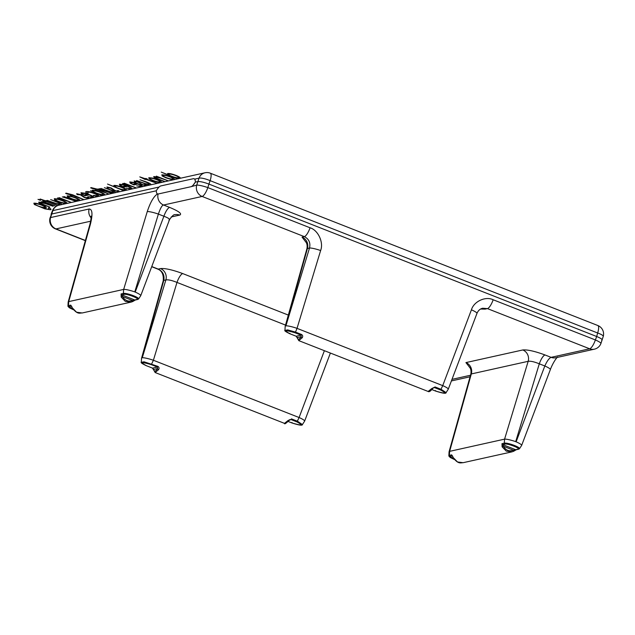 <?xml version="1.0" encoding="UTF-8"?>
<svg xmlns="http://www.w3.org/2000/svg" width="635" height="635" viewBox="0 0 635 635"><rect width="100%" height="100%" fill="white"/><g stroke="black" fill="none" stroke-linecap="round" stroke-linejoin="round"><path stroke-width="0.95" d="M191.413 186.611L196.731 185.11L199.009 178.165L194.842 179.086L193.651 178.633L160.782 185.936C159.575 186.253 158.091 187.833 156.329 190.667C156.353 193.103 156.956 194.215 158.131 194.008L191 186.706C192.207 186.388 193.691 184.809 195.445 181.975L195.08 179.403M141.327 362.315L144.034 361.799L157.948 366.387C159.179 367.276 159.385 368.363 158.575 369.649A1.135 0.635 -148.5 0 1 157.543 368.586L153.749 369.427A1.135 0.905 175 0 0 153.646 369.88L152.416 368.078M157.948 366.387L157.416 367.046L157.543 368.586C155.464 371.65 154.202 371.927 153.749 369.427L152.527 368.125L157.416 367.046L151.32 364.649C141.47 361.775 139.843 362.14 146.431 365.728L152.527 368.125L146.431 365.728M71.374 306.022A1.135 1.064 -102.5 0 1 70.723 305.117L72.311 307.935L71.517 306.062M73.477 309.761L69.35 307.777L68.04 306.427L68.429 305.633A1.135 1.064 77.5 0 0 69.136 306.562L73.454 309.729M291.973 422.497L292.124 422.997C301.966 425.863 303.601 425.506 297.013 421.918L290.909 419.521L288.957 420.473A1.135 0.619 -145.4 0 1 288.028 420.537L289.576 419.814M291.441 418.87L297.537 421.267L302.379 424.577M290.251 419.497L289.695 419.727M289.02 420.267A1.135 0.619 -145.4 0 1 288.957 420.473C285.893 423.521 284.401 424.49 284.488 423.362L288.028 420.537M454.39 459.494L450.263 457.51L448.953 456.16L449.342 455.366A1.135 1.064 77.5 0 0 450.048 456.295L454.366 459.462M452.287 455.755A1.135 1.064 -102.5 0 1 451.644 454.85L453.223 457.668L452.43 455.795M516.731 449.469L513.548 451.318L513.477 450.231L503.428 446.278L502.11 446.818L501.983 443.675A1.135 1.064 77.5 0 0 502.69 444.603L503.428 446.278C505.841 450.358 509.191 451.668 513.477 450.231L517.946 449.183C521.375 448.627 507.746 443.27 504.992 444.095L502.69 444.603L515.644 449.691A1.135 1.064 77.5 0 0 516.239 449.747L518.541 449.231A1.135 1.064 -102.5 0 1 517.946 449.183M501.983 443.675L504.277 443.159C508.167 442.436 522.375 448.024 519.033 448.961M435.618 390.596L435.761 391.096C445.611 393.97 447.238 393.605 440.65 390.017L434.554 387.62L433.34 387.826M432.657 388.366A1.135 0.619 -145.4 0 1 432.594 388.572A1.135 0.619 -145.4 0 1 431.673 388.636L435.078 386.969L441.174 389.366L446.095 392.605L448.262 389.223L476.964 313.396C478.155 310.578 480.036 308.864 482.616 308.237L487.426 308.61L485.132 309.118A9.073 8.517 -102.5 0 0 481.56 308.562M435.761 391.096L431.856 389.565L435.697 391.096C442.73 393.343 446.191 393.851 446.072 392.62L446.016 392.676M298.783 340.63L428.125 391.462C429.093 392.184 430.578 391.224 432.594 388.572L433.903 387.58M302.212 337.749A1.135 0.635 -148.5 0 1 301.18 336.685L297.394 337.526A1.135 0.905 175 0 0 297.283 337.987L298.791 340.622L302.212 337.749C303.022 336.463 302.816 335.375 301.585 334.494L301.053 335.145L301.18 336.685C299.109 339.749 297.839 340.027 297.394 337.526L296.172 336.225L301.053 335.145L294.957 332.748C285.115 329.882 283.488 330.24 290.076 333.827L296.172 336.225L297.283 337.987M284.964 330.422L287.679 329.898L295.489 332.097L294.957 332.748M137.033 299.45L134.731 299.966A1.135 1.064 77.5 0 0 135.326 300.014L137.628 299.498A1.135 1.064 -102.5 0 1 137.033 299.45C140.462 298.894 126.833 293.537 124.079 294.362L121.777 294.87L122.515 296.553L121.198 297.093L121.071 293.941A1.135 1.064 77.5 0 0 121.777 294.87L134.731 299.966L132.556 300.498L122.515 296.553C124.928 300.625 128.27 301.942 132.556 300.498L132.659 301.577L135.39 299.99M121.071 293.941L123.365 293.433C127.246 292.711 141.462 298.291 138.12 299.228M135.819 299.744L130.993 302.133L125.301 301.379L121.198 297.093M72.382 307.927L76.533 312.206L82.193 312.968C79.819 312.865 77.621 314.944 72.311 307.935M132.636 301.585L131.032 302.125M428.125 391.462L431.673 388.636M511.937 451.858L513.572 451.31L511.905 451.866L506.278 451.144L502.11 446.818M453.295 457.66L457.51 461.97L463.113 462.701L511.905 451.866M158.575 369.649L155.146 372.523L153.646 369.88M448.858 455.811L449.072 451.779A9.073 1.873 15.6 0 1 449.636 451.35L449.342 455.366L451.644 454.85M504.992 444.095A1.135 1.064 77.5 0 1 504.277 443.159L504.579 439.142A9.073 1.278 16.9 0 1 515.699 441.642L516.12 441.809A9.073 1.46 20.7 0 1 521.653 445.397L550.355 369.578C552.069 364.768 555.442 358.973 557.57 357.037M440.65 390.017L442.73 385.628A9.073 1.46 20.7 0 1 448.262 389.223M289.925 333.327L290.005 333.827C285.853 331.827 284.17 330.66 284.948 330.327L285.186 326.327A9.073 1.873 15.6 0 1 285.75 325.898L285.909 325.858A9.073 1.278 16.9 0 1 297.029 328.358L295.489 332.097L301.585 334.494M124.079 294.362A1.135 1.064 77.5 0 1 123.365 293.433L123.666 289.417A9.073 1.278 16.9 0 1 134.779 291.909L135.199 292.076A9.073 1.46 20.7 0 1 140.74 295.672L169.497 219.702C172.164 215.884 173.982 214.217 174.942 214.717L174.942 214.717A9.073 8.517 77.5 0 1 179.697 215.098L171.148 216.995M67.937 306.086L68.159 302.046A9.073 1.873 15.6 0 1 68.723 301.617L68.429 305.633L70.723 305.117M141.295 362.212L141.549 358.227A9.073 1.873 15.6 0 1 142.113 357.791L142.272 357.759A9.073 1.278 16.9 0 1 153.392 360.259L151.32 364.649M297.013 421.918L299.085 417.528A9.073 1.46 20.7 0 1 304.625 421.116A9.073 1.46 20.7 0 1 304.625 421.124L330.39 353.052M142.272 357.759L165.87 279.932L163.79 280.392A9.073 1.873 -164.4 0 0 163.227 280.821L141.549 358.227M142.113 357.791L163.79 280.392C164.695 275.193 162.83 271.431 158.194 269.089A9.073 2.635 111.5 0 1 157.663 269.057L157.663 269.057C161.917 270.685 163.774 274.606 163.227 280.821M285.536 325.096L176.99 282.424C171.958 280.376 168.251 279.543 165.87 279.932A9.073 8.517 77.5 0 0 160.488 268.581L158.194 269.089L151.757 266.557M324.39 350.695L299.085 417.528L153.392 360.259L176.99 282.424A9.073 2.635 111.5 0 1 182.721 273.574C172.593 269.835 165.187 268.168 160.488 268.581M156.329 190.786L51.578 214.051L50.03 217.995A9.073 9.073 0 0 0 55.443 228.878A9.073 2.635 111.5 0 0 55.983 228.91L85.4 240.474M68.159 302.046L89.837 224.647A9.073 1.873 15.6 0 1 90.4 224.211C92.845 214.281 92.424 209.209 89.138 209.002A9.073 8.517 -102.5 0 0 91.091 217.9M179.697 215.098C182.34 213.884 178.991 211.312 169.64 207.399A9.073 2.635 -68.5 0 0 163.901 216.249C168.688 218.059 170.363 219.345 168.934 220.099M194.77 179.11L195.604 182.07L197.795 181.578C200.144 181.372 203.851 182.205 208.915 184.079L207.843 187.603L310.063 227.782A9.073 2.635 -68.5 0 1 304.332 236.633C308.935 238.982 310.666 242.776 309.507 248.031A9.073 1.278 16.9 0 1 320.627 250.531C323.826 242.435 318.119 230.156 310.063 227.782M285.186 326.327L306.903 248.769L307.427 248.491A9.073 8.517 -102.5 0 0 302.046 237.141L304.332 236.633L202.113 196.453A9.073 2.635 -68.5 0 0 207.843 187.603A9.073 1.278 16.9 0 0 196.731 185.11A9.073 8.517 77.5 0 0 202.113 196.453L163.568 205.018C162.131 205.105 160.409 208.129 158.385 214.082L134.779 291.909M157.702 193.818C153.916 196.112 150.431 202.033 147.264 211.582A9.073 1.278 16.9 0 1 158.385 214.082L163.901 216.249L135.199 292.076M603.25 336.407A9.073 9.073 0 0 0 597.837 325.525A9.073 2.635 -68.5 0 1 597.654 332.994L210.129 180.657A9.073 2.635 -68.5 0 0 210.304 173.188A9.073 9.073 0 0 0 205.018 172.776A9.073 8.517 -102.5 0 0 199.009 178.165A9.073 2.056 19.6 0 1 210.129 180.657L208.915 184.079L596.678 336.502L597.654 332.994A9.073 1.873 15.6 0 1 603.25 336.407L600.908 343.527A9.073 1.46 20.7 0 0 595.376 339.939A9.073 2.635 111.5 0 1 589.637 348.79L487.426 308.61A9.073 2.635 111.5 0 0 493.157 299.76L595.376 339.939L596.678 336.502C601.353 338.455 603.028 339.741 601.702 340.352M469.043 366.649L469.979 367.816C469.749 367.514 471.67 369.514 470.797 374.221L471.313 373.944A9.073 8.517 77.5 0 0 465.923 362.593L469.781 367.514M515.699 441.642L539.298 363.815A9.073 2.635 111.5 0 1 545.028 354.965L551.093 357.346C549.116 358.203 547.021 361.077 544.822 365.982L539.298 363.815C534.265 361.759 530.558 360.934 528.177 361.315L471.313 373.944L449.636 451.35L504.579 439.142L528.177 361.315A9.073 8.517 77.5 0 0 522.795 349.964L465.923 362.593M493.157 299.76C485.577 295.981 473.845 301.411 471.432 309.809A9.073 1.46 20.7 0 1 476.964 313.396M516.12 441.809L544.822 365.982A9.073 1.46 20.7 0 1 550.355 369.578M195.445 181.975L192.484 186.047M44.402 207.367C43.172 207.55 41.084 207.089 38.132 205.978C35.393 204.859 34.441 204.129 35.258 203.795C36.592 203.644 38.751 204.129 41.735 205.232C44.45 206.359 45.339 207.073 44.402 207.367M34.361 204.502L44.902 208.875L50.371 209.74C51.506 209.526 51.022 208.867 48.919 207.772L48.371 207.891L48.974 209.153C47.728 209.399 45.553 208.907 42.45 207.677L45.879 207.931C46.958 207.502 45.736 206.558 42.22 205.089C38.402 203.668 35.608 203.049 33.853 203.216L34.361 204.502M53.165 206.311L41.354 201.676L42.942 202.636L38.91 202.089C38.211 202.565 39.648 203.478 43.228 204.811L49.808 207.058L41.632 203.811L40.457 202.636L45.093 203.533L53.165 206.311M39.743 199.739L37.989 199.366L40.473 200.343L39.743 199.739M55.039 205.899L42.688 201.382L55.039 205.899M45.418 200.771L40.108 199.017L45.537 201.636L46.323 201.462L57.221 205.415L46.871 201.343L47.649 201.168L46.196 200.596L45.418 200.771M56.84 201.708L50.649 199.612L58.801 202.867L59.761 204.089L56.205 203.517L47.212 200.374L52.967 202.636C56.745 204.168 59.492 204.843 61.214 204.653C62.301 204.208 60.841 203.224 56.84 201.708M65.08 202.906C63.77 203.049 61.651 202.573 58.706 201.478C55.959 200.335 54.975 199.588 55.761 199.239C57.118 199.112 59.269 199.596 62.222 200.7C64.968 201.835 65.921 202.573 65.08 202.906M57.96 199.065L54.308 198.668L54.562 199.811L58.15 201.597C62.016 203.033 64.81 203.66 66.532 203.478C67.627 203.041 66.373 202.073 62.762 200.573L57.96 199.065M71.128 202.327L59.325 197.683L58.777 197.802L60.515 198.493L57.483 197.969L71.128 202.327M75.97 201.247L64.167 196.612L63.619 196.731L65.357 197.414L62.325 196.89L75.97 201.247M77.97 200.041C76.66 200.184 74.533 199.707 71.596 198.62C68.842 197.477 67.866 196.731 68.651 196.382C70.009 196.255 72.16 196.739 75.113 197.834C77.851 198.977 78.803 199.707 77.97 200.041M70.85 196.199L67.199 195.81L67.453 196.945L71.041 198.731C74.906 200.176 77.7 200.803 79.415 200.612C80.518 200.176 79.256 199.207 75.644 197.707L70.85 196.199M66.032 193.135L65.667 193.405L67.175 194L71.35 195.016L70.414 195.223L71.866 195.794L72.795 195.58L83.701 199.533L72.525 194.755L66.032 193.135M76.66 193.707L77.2 194.62L80.272 194.77L84.249 197.437L88.963 198.493L88.638 197.58L87.186 197.231L87.543 197.914L84.86 197.342L80.883 194.675L76.66 193.707M91.853 196.961L87.916 196.723L93.234 197.541C94.305 197.112 93.028 196.151 89.392 194.659L84.939 193.223L80.994 192.746L81.526 194.056L85.138 195.77L89.122 194.889C91.71 195.953 92.615 196.644 91.853 196.961M84.669 193.5L87.614 194.334L84.241 195.08C82.225 194.143 81.621 193.556 82.415 193.318L84.669 193.5M86.225 191.579C85.336 191.77 85.582 192.286 86.955 193.119L88.17 193.318L87.717 192.143C88.995 191.953 91.178 192.413 94.25 193.54C97.084 194.739 98.012 195.493 97.036 195.81L93.345 195.35L93.686 195.77L98.488 196.374C99.751 195.969 98.56 195.001 94.925 193.469C90.853 191.968 87.955 191.341 86.225 191.579M102.926 194.5C101.616 194.659 99.465 194.183 96.496 193.08C93.694 191.913 92.734 191.167 93.599 190.833C94.925 190.69 97.068 191.167 100.044 192.262C102.783 193.413 103.743 194.159 102.926 194.5M90.567 190.746L101.822 195.509L100.33 194.588L104.394 195.064C105.466 194.612 104.196 193.635 100.576 192.135C96.703 190.698 93.901 190.079 92.162 190.262L92.75 191.603L90.567 190.746M91.027 187.587L90.662 187.857L92.17 188.444L96.337 189.46L95.409 189.674L96.853 190.238L97.79 190.032L108.696 193.985L97.52 189.206L91.027 187.587M111.665 193.326L99.862 188.682L99.314 188.801L101.052 189.484L98.02 188.96L111.665 193.326M110.577 189.77L104.386 187.674L112.538 190.937L113.498 192.151L109.942 191.579L100.949 188.436L106.704 190.698C110.482 192.23 113.228 192.905 114.951 192.722C116.038 192.27 114.578 191.294 110.577 189.77M106.966 186.976L107.505 187.889L110.577 188.039L114.554 190.714L119.269 191.762L118.943 190.849L117.491 190.5L117.848 191.183L115.165 190.611L111.189 187.944L106.966 186.976M124.643 189.674C123.325 189.833 121.182 189.357 118.205 188.254C115.411 187.095 114.443 186.349 115.316 186.015C116.634 185.864 118.785 186.341 121.761 187.444C124.492 188.587 125.452 189.333 124.643 189.674M107.513 184.055L123.539 190.683L122.039 189.762L126.111 190.246C127.183 189.794 125.905 188.817 122.285 187.309C118.42 185.88 115.61 185.253 113.871 185.444L114.562 186.825L107.513 184.055M130.278 188.428L126.341 188.182L131.659 189.008C132.739 188.579 131.461 187.619 127.818 186.126L123.365 184.69L119.428 184.206L119.959 185.523L123.571 187.238L127.556 186.357C130.135 187.42 131.048 188.111 130.278 188.428M123.103 184.968L126.047 185.801L122.666 186.547C120.65 185.611 120.047 185.023 120.848 184.785L123.103 184.968M136.192 187.873L124.389 183.237L123.841 183.356L125.579 184.039L122.547 183.515L136.192 187.873M140.589 186.134L136.652 185.896L141.97 186.722C143.05 186.293 141.772 185.325 138.128 183.832L133.675 182.396L129.738 181.92L130.27 183.229L133.882 184.952L137.866 184.063C140.446 185.134 141.359 185.825 140.589 186.134M133.413 182.674L136.358 183.507L132.977 184.261C130.961 183.317 130.358 182.729 131.159 182.499L133.413 182.674M134.144 180.943L134.684 181.856L136.065 182.174L135.596 181.507L138.684 182.459L141.732 184.674L146.455 185.722L146.129 184.817L144.669 184.468L145.026 185.15L142.343 184.579L138.366 181.912L134.144 180.943M146.193 181.864L140.01 179.768L148.153 183.023L149.114 184.245L145.558 183.674L136.573 180.53L142.319 182.793C146.098 184.325 148.852 184.999 150.574 184.809C151.654 184.364 150.193 183.38 146.193 181.864M145.082 178.641L139.771 176.887L145.209 179.507L145.986 179.332L156.893 183.277L146.534 179.205L147.312 179.038L145.867 178.467L145.082 178.641M159.591 181.912C158.282 182.062 156.154 181.586 153.218 180.491C150.463 179.348 149.487 178.602 150.273 178.252C151.63 178.125 153.781 178.61 156.734 179.713C159.472 180.848 160.425 181.586 159.591 181.912M152.471 178.07L148.82 177.681L149.074 178.824L152.662 180.61C156.527 182.047 159.321 182.674 161.036 182.483C162.139 182.054 160.885 181.086 157.266 179.586L152.471 178.07M168.14 180.784L156.329 176.141L157.917 177.101L153.884 176.554C153.186 177.038 154.623 177.943 158.202 179.276L164.782 181.531L156.607 178.276L155.432 177.109L160.068 177.998L168.14 180.784M172.633 179.014C171.323 179.165 169.204 178.689 166.259 177.594C163.512 176.451 162.528 175.704 163.314 175.355C164.671 175.228 166.822 175.712 169.775 176.816C172.522 177.951 173.474 178.689 172.633 179.014M165.513 175.181L161.861 174.784L162.115 175.927L165.703 177.713C169.569 179.149 172.363 179.776 174.085 179.586C175.181 179.157 173.927 178.189 170.315 176.689L165.513 175.181M178.379 177.744C177.062 177.903 174.919 177.427 171.942 176.324C169.148 175.157 168.18 174.411 169.053 174.077C170.37 173.934 172.522 174.411 175.498 175.506C178.229 176.657 179.189 177.403 178.379 177.744M161.25 172.117L177.276 178.752L175.784 177.832L179.848 178.308C180.919 177.856 179.641 176.879 176.03 175.379C172.156 173.942 169.347 173.323 167.608 173.506L168.299 174.887L161.25 172.117M71.398 306.062L69.136 306.562M302.435 424.521L302.435 424.521C302.546 425.752 299.093 425.244 292.06 422.997L288.203 421.481L292.124 422.997M452.31 455.787L450.048 456.295M435.078 386.969L433.213 387.914M296.053 336.185L290.076 333.827M90.646 221.21L55.983 228.91A9.073 8.517 -102.5 0 1 50.594 217.559A9.073 1.873 -164.4 0 0 50.03 217.995M182.721 273.574L288.338 315.087M159.075 187.031L52.88 210.614L50.594 217.559L89.138 209.002M205.018 172.776L58.888 205.232A9.073 8.517 -102.5 0 0 52.88 210.614A9.073 1.46 -159.3 0 0 52.372 210.876L51.046 214.384M90.4 224.211L68.723 301.617L123.666 289.417L147.264 211.582M452.001 379.357L470.503 375.245M158.091 194.016A9.073 8.517 -102.5 0 0 163.568 205.018L169.64 207.399M594.392 349.171L555.847 357.735A9.073 8.517 77.5 0 1 551.093 357.346L589.637 348.79A9.073 8.517 77.5 0 0 594.392 349.171A9.073 9.073 0 0 0 600.908 343.527M285.909 325.858L309.507 248.031L307.427 248.491L285.75 325.898M320.627 250.531L297.029 328.358L442.73 385.628L471.432 309.809M545.028 354.965C534.9 351.219 527.487 349.552 522.795 349.964M302.046 237.141L305.895 242.062M480.584 309.031L485.132 309.118M146.368 365.728C142.216 363.728 140.525 362.561 141.311 362.228L141.311 362.228M513.572 451.31L516.311 449.723M518.541 449.231L519.43 448.778L521.653 445.397M137.628 299.498L138.517 299.053L140.74 295.672M463.129 462.693C460.788 462.685 458.272 464.495 453.223 457.668M302.458 424.497L304.625 421.124M157.663 269.057L151.701 266.716M85.352 240.641L55.443 228.878M89.837 224.647C91.805 216.694 90.892 215.606 91.075 216.321M58.888 205.232A9.073 9.073 0 0 0 52.372 210.876M597.837 325.525L210.304 173.188M470.075 376.777L451.406 380.929M449.072 451.779L470.789 374.221M306.911 248.769C307.784 244.062 305.864 242.062 306.094 242.364L305.157 241.197M284.472 423.362L155.138 372.523M82.201 312.976L130.993 302.133"/></g></svg>
